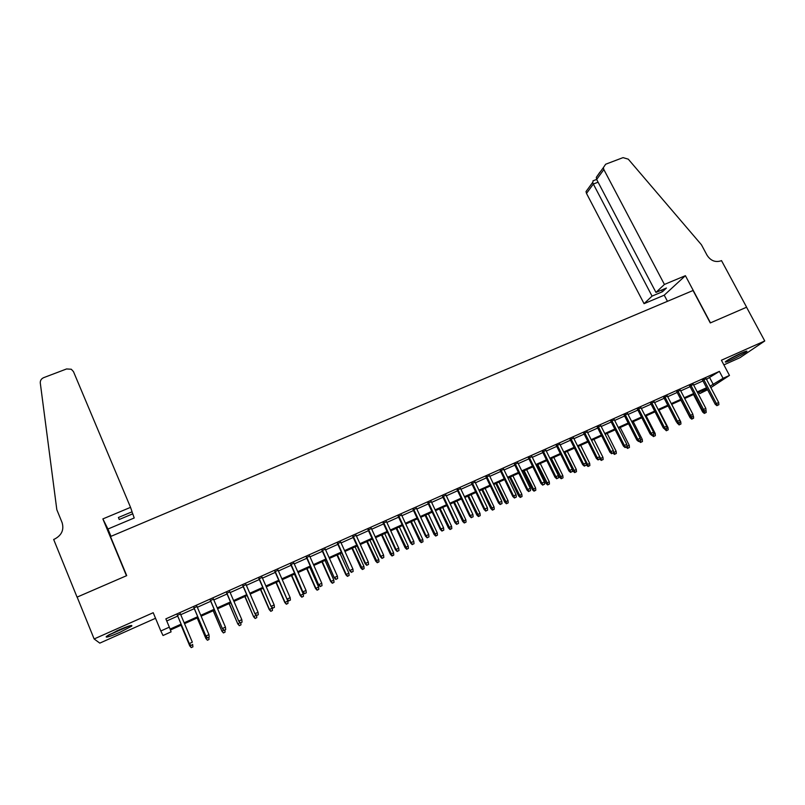 <?xml version="1.0" encoding="UTF-8"?>
<svg xmlns="http://www.w3.org/2000/svg" width="805" height="805" viewBox="0 0 805 805"><rect width="100%" height="100%" fill="white"/><g stroke="black" fill="none" stroke-linecap="round" stroke-linejoin="round"><path stroke-width="1.21" d="M119.975 632.277L131.648 626.169C132.926 624.529 128.408 625.908 118.094 630.315L106.361 636.443C105.153 638.073 109.701 636.685 119.975 632.277M731.041 360.077C738.567 356.605 743.79 353.777 746.728 351.584C747.624 350.638 745.782 351.151 741.214 353.143C733.637 356.645 728.394 359.483 725.486 361.656C724.601 362.612 726.452 362.089 731.041 360.077M181.477 625.032L170.398 630.023L171.093 631.875L163.023 635.507L160.829 630.979L169.332 627.155L170.066 629.128L181.115 624.157M723.876 364.866L739.996 357.672L764.75 340.978L746.557 307.238L710.282 322.946L693.045 290.504L110.486 536.553L126.717 575.635L77.149 597.099L94.135 638.959L99.8 643.125L155.536 618.28M707.585 389.751L699.787 393.595L707.092 388.795M698.992 392.065L699.787 393.595M180.441 613.984L177.402 615.342M197.034 606.557L193.975 607.926M213.506 599.182L210.427 600.56M229.848 591.876L226.748 593.255M246.058 584.621L242.939 586.01M262.148 577.416L259.009 578.825M278.117 570.272L274.958 571.681M293.956 563.178L290.786 564.597M309.684 556.144L306.494 557.573M325.29 549.161L322.091 550.6M340.777 542.228L337.557 543.677M356.152 535.355L352.912 536.804M371.407 528.523L368.157 529.982M386.551 521.751L383.281 523.21M401.584 515.029L398.304 516.488M416.507 508.347L413.207 509.827M431.309 501.716L427.998 503.206M446.01 495.145L442.69 496.635M460.611 488.615L457.27 490.104M475.101 482.125L471.74 483.634M489.48 475.695L486.109 477.204M503.759 469.305L500.378 470.814M517.937 462.956L514.536 464.475M532.004 456.666L528.603 458.186M545.981 450.408L542.56 451.937M559.857 444.199L556.426 445.739M573.633 438.041L570.182 439.58M587.308 431.913L583.856 433.462M600.882 425.835L597.421 427.395M614.376 419.808L610.894 421.357M627.759 413.81L624.278 415.37M641.062 407.863L637.56 409.423M654.264 401.957L650.762 403.526M667.375 396.09L663.863 397.66M680.406 390.254L676.874 391.834M693.336 384.468L689.794 386.058M706.498 379.336L719.388 371.377L165.86 618.864L169.332 627.155M166.746 620.977L177.704 616.067M180.743 614.708L194.287 608.65M197.346 607.272L210.729 601.285M213.808 599.906L227.05 593.979M230.15 592.591L243.251 586.724M246.37 585.326L259.321 579.53M262.46 578.131L275.27 572.385M278.419 570.976L291.098 565.301M294.268 563.882L306.806 558.268M309.995 556.849L322.403 551.294M325.602 549.855L337.869 544.361M341.089 542.922L353.224 537.488M356.464 536.039L368.469 530.666M371.719 529.207L383.593 523.894M386.863 522.435L398.616 517.172M401.896 515.703L413.518 510.501M416.819 509.022L428.32 503.87M431.631 502.39L443.002 497.299M446.332 495.81L457.582 490.768M460.923 489.279L472.062 484.288M475.413 482.789L486.431 477.858M489.792 476.349L500.69 471.468M504.071 469.959L514.858 465.129M518.249 463.61L528.915 458.84M532.326 457.31L542.882 452.581M546.303 451.052L556.738 446.383M560.169 444.843L570.504 440.214M573.945 438.675L584.168 434.096M587.63 432.557L597.743 428.029M601.204 426.479L611.216 421.991M614.688 420.441L624.6 416.004M628.081 414.444L637.882 410.057M641.384 408.487L651.084 404.15M654.586 402.581L664.185 398.284M667.697 396.704L677.196 392.458M680.728 390.878L690.116 386.672M693.658 385.082L702.956 380.926M706.176 378.722L702.634 380.312M160.829 630.979L153.212 612.706L94.135 638.959M719.388 371.377L723.061 378.31L729.471 375.432L710.855 387.608M764.75 340.978L721.421 360.238L729.471 375.432M706.931 388.483L697.623 392.669M694.091 394.269L684.693 398.495M681.161 400.085L671.662 404.362M668.15 405.941L658.55 410.268M655.039 411.848L645.338 416.215M641.837 417.785L632.036 422.202M628.554 423.772L618.643 428.23M615.171 429.8L605.159 434.308M601.687 435.867L591.564 440.416M588.113 441.975L577.889 446.574M574.448 448.123L564.104 452.782M560.672 454.322L550.228 459.031M546.806 460.571L536.251 465.32M532.85 466.86L522.173 471.66M518.782 473.189L507.995 478.039M504.614 479.569L493.707 484.469M490.336 485.989L479.317 490.949M475.966 492.459L464.827 497.48M461.486 498.979L450.226 504.051M446.896 505.55L435.515 510.672M432.204 512.161L420.703 517.343M417.403 518.823L405.78 524.055M402.49 525.534L390.737 530.827M387.467 532.296L375.593 537.649M372.333 539.119L360.328 544.522M357.088 545.981L344.943 551.445M341.723 552.894L329.446 558.418M326.246 559.867L313.839 565.452M310.65 566.881L298.102 572.536M294.932 573.965L282.253 579.67M286.359 604.223L288.019 603.358L286.359 604.223L284.809 602.553L287.798 600.993L279.063 581.109L266.274 586.865M263.134 588.274L250.174 594.11M247.055 595.509L233.953 601.415M230.854 602.804L217.602 608.771M214.522 610.16L201.129 616.187M198.06 617.566L184.516 623.664M710.091 386.159L723.061 378.31M184.154 622.788L197.698 616.7M200.757 615.322L214.15 609.294M217.229 607.906L230.482 601.949M233.581 600.55L246.682 594.654M249.802 593.255L262.762 587.419M265.902 586.01L278.721 580.244M281.881 578.825L294.56 573.12M297.729 571.691L310.277 566.046M313.457 564.607L325.864 559.032M329.074 557.583L341.35 552.069M344.57 550.61L356.706 545.156M359.946 543.697L371.96 538.293M375.211 536.824L387.094 531.481M390.365 530.012L402.118 524.719M405.398 523.25L417.03 518.018M420.321 516.528L431.832 511.356M435.143 509.867L446.523 504.745M449.844 503.246L461.104 498.184M464.445 496.675L475.584 491.664M478.945 490.154L489.963 485.194M493.324 483.684L504.232 478.774M507.613 477.254L518.4 472.404M521.791 470.875L532.467 466.075M535.868 464.545L546.424 459.786M549.845 458.256L560.29 453.547M563.721 452.008L574.066 447.359M577.507 445.809L587.731 441.21M591.182 439.651L601.305 435.103M604.766 433.543L614.779 429.035M618.26 427.475L628.162 423.017M631.653 421.448L641.454 417.03M644.956 415.461L654.656 411.093M658.158 409.514L667.758 405.197M671.279 403.617L680.778 399.34M684.3 397.75L693.699 393.524M697.241 391.934L706.538 387.748M709.779 377.867L713.371 384.679M702.483 380.01L715.222 404.281L716.39 403.567L703.721 379.457M717.587 405.297L718.865 404.714L717.587 405.297L716.39 403.567L718.694 402.52L706.025 378.43M715.222 404.281L716.943 405.69M718.865 404.714L718.694 402.52M704.315 413.408L706.186 412.462L704.315 413.408L702.654 412.029L703.691 411.214M704.928 413.035L703.812 411.325M702.654 412.029L693.508 394.531M706.015 410.319L706.186 412.462M743.196 352.298L728.324 359.734M727.408 360.298L744.202 351.886M128.569 626.159L108.826 634.873M107.779 635.487L129.706 625.807M116.373 631.09L120.75 629.158M664.417 284.447L603.851 169.563L596.656 179.455L655.964 292.416L664.417 284.447L685.397 275.682L710.473 322.865L746.617 307.208L721.501 260.609L720.817 260.89C715.202 262.551 710.624 260.679 707.082 255.286L701.417 244.74L628.272 159.159L623.03 157.629L605.652 164.23L603.348 167.661L603.851 169.563M667.456 301.322L664.226 295.183L685.397 275.682M664.226 295.183L644.06 303.666L652.06 296.109L662.455 291.742L666.439 288.029L655.964 292.416M652.06 296.109L593.335 184.033L586.503 193.411L586.02 191.57L592.691 182.373L593.335 184.033L598.095 182.202M644.06 303.666L586.503 193.411M662.455 291.742L661.579 290.072M593.285 180.712L592.691 182.373M599.856 172.23L596.314 177.372L596.656 179.455M130.541 507.361L73.476 371.628L71.293 369.243L66.573 368.952L43.742 377.625C41.286 378.722 40.139 380.513 40.29 382.999L56.823 509.696L62.106 522.636C64.189 529.811 61.693 535.285 54.619 539.058L53.663 539.451L77.059 597.129L126.455 575.746L102.869 518.913L130.541 507.361L132.07 511.789L118.405 517.504L119.241 519.497L132.765 513.821L131.94 511.839M132.765 513.821L134.204 517.987L107.951 529.026L110.989 536.341M102.869 518.913L107.951 529.026M119.241 519.497L118.416 517.504M689.644 385.756L702.383 410.127L703.52 409.423L690.861 385.213M704.727 411.164L706.015 410.57L704.727 411.164L703.52 409.423L705.834 408.366L693.186 384.176M702.383 410.127L704.093 411.546M706.015 410.57L705.834 408.366M676.723 391.542L689.442 416.024L690.559 415.33L677.911 391.009M691.777 417.071L693.075 416.477L691.777 417.071L690.559 415.33L692.894 414.263L680.245 389.962M689.442 416.024L691.153 417.453M693.075 416.477L692.894 414.263M663.712 397.358L676.421 421.951L677.508 421.267L664.87 396.845M678.736 423.007L680.044 422.414L678.736 423.007L677.508 421.267L679.863 420.2L667.224 395.788M676.421 421.951L678.132 423.39M680.044 422.414L679.863 420.2M650.601 403.225L663.31 427.928L664.367 427.254L651.738 402.711M665.604 428.995L666.922 428.401L665.604 428.995L664.367 427.254L666.741 426.177L654.113 401.655M663.31 427.928L665.021 429.367M666.922 428.401L666.741 426.177M693.055 416.225L692.974 415.159M691.747 419.143L693.608 418.198L691.747 419.143L690.086 417.755L680.95 400.186M690.086 417.755L690.911 417.242M693.437 416.054L693.608 418.198M692.35 418.781L691.354 417.362M680.024 422.162L680.768 421.82L671.722 404.341M679.088 424.929L680.95 423.983L679.088 424.929L676.753 422.233M677.428 423.531L677.931 423.219M680.768 421.82L680.95 423.983M679.682 424.557L678.675 423.138M666.902 428.149L668.019 427.636L658.973 410.077M666.349 430.745L668.2 429.8L666.349 430.745L664.467 428.904M668.019 427.636L668.2 429.8M666.922 430.383L665.916 428.964M653.69 434.177L655.19 433.493L646.143 415.853M654.083 436.25L655.371 435.656L654.083 436.25L653.066 434.821M655.19 433.493L655.371 435.656M653.519 436.602L652 435.304M637.409 409.121L650.108 433.935L651.134 433.281L638.516 408.628M652.382 435.032L653.71 434.428L652.382 435.032L651.134 433.281L653.529 432.194L640.911 407.561M650.108 433.935L651.809 435.394M653.71 434.428L653.529 432.194M640.388 440.234L642.269 439.379L633.233 421.659M641.152 442.146L642.44 441.563L641.152 442.146L640.096 440.687M642.269 439.379L642.44 441.563M640.599 442.498L639.09 441.19M624.127 415.068L636.805 439.993L637.812 439.349L625.203 414.585M639.069 441.1L640.408 440.496L639.069 441.1L637.812 439.349L640.217 438.252L627.608 413.508M636.805 439.993L638.506 441.462M640.408 440.496L640.217 438.252M626.984 446.352L629.248 445.316L620.222 427.515M628.131 448.093L629.43 447.5L628.131 448.093L626.994 446.523M629.248 445.316L629.43 447.5M627.598 448.435L626.089 447.127M610.743 421.055L623.422 446.091L624.398 445.457L611.8 420.582M625.656 447.218L627.004 446.604L625.656 447.218L624.398 445.457L626.813 444.35L614.215 419.506M623.422 446.091L625.113 447.57M627.004 446.604L626.813 444.35M613.49 452.561L616.147 451.283L607.131 433.412M615.02 454.08L616.338 453.477L615.02 454.08L613.42 451.635M616.147 451.283L616.338 453.477M614.497 454.412L612.987 453.094M597.27 427.083L609.928 452.239L610.884 451.615L598.296 426.62M612.152 453.376L613.511 452.752L612.152 453.376L610.884 451.615L613.319 450.498L600.731 425.533M609.928 452.239L611.629 453.718M613.511 452.752L613.319 450.498M599.906 458.83L602.955 457.3L593.949 439.349M601.818 460.108L603.146 459.504L601.818 460.108L600.57 458.387L587.157 431.611M602.955 457.3L603.146 459.504M601.315 460.43L599.755 459.061M583.695 433.15L596.354 458.417L597.27 457.804L584.702 432.708M598.558 459.575L597.27 457.804L599.725 456.687L599.916 458.951L598.045 459.917L599.916 458.951M596.354 458.417L598.045 459.917M588.042 466.498L589.864 465.562L588.042 466.498L586.402 465.038L589.673 463.358L580.677 445.326M588.525 466.175L578.272 446.403M589.673 463.358L589.864 465.562M570.031 439.268L582.669 464.646L583.565 464.052L571.007 438.836M584.853 465.823L586.231 465.189L584.853 465.823L583.565 464.052L586.04 462.925L573.472 437.729M582.669 464.646L584.36 466.155M586.231 465.189L586.04 462.925M574.669 472.595L576.491 471.67L574.669 472.595L573.039 471.126L576.3 469.456L567.304 451.343M575.142 472.283L564.889 452.43M573.039 471.126L572.285 469.617M576.3 469.456L576.491 471.67M556.265 445.427L568.894 470.925L569.759 470.341L557.211 445.004M571.057 472.112L572.446 471.478L571.057 472.112L569.759 470.341L572.254 469.204L559.696 443.887M568.894 470.925L570.574 472.434M572.446 471.478L572.254 469.204M561.206 478.744L563.017 477.818L561.206 478.744L559.576 477.264L562.826 475.594L553.84 457.401M561.669 478.432L551.415 458.498M559.576 477.264L550.519 458.9M562.826 475.594L563.017 477.818M542.409 451.625L555.017 477.244L555.853 476.671L543.315 451.223M557.161 478.452L558.559 477.808L557.161 478.452L555.853 476.671L558.368 475.524L545.83 450.096M555.017 477.244L556.698 478.764M558.559 477.808L558.368 475.524M547.652 484.932L549.453 484.006L547.652 484.932L546.021 483.443L549.272 481.782L540.286 463.499M548.094 484.63L537.841 464.606M546.021 483.443L536.975 464.998M549.272 481.782L549.453 484.006M528.452 457.874L541.051 483.604L541.846 483.05L529.328 457.482M543.174 484.831L544.572 484.187L543.174 484.831L541.846 483.05L544.381 481.893L531.853 456.355M541.051 483.604L542.721 485.143M544.572 484.187L544.381 481.893M534.007 491.161L535.798 490.245L534.007 491.161L532.377 489.671L535.607 488.011L526.641 469.647M534.429 490.869L524.176 470.754M532.377 489.671L523.341 471.136M535.607 488.011L535.798 490.245M514.385 464.163L526.973 490.014L527.748 489.47L515.24 463.781M529.076 491.261L530.485 490.617L529.076 491.261L527.748 489.47L530.294 488.313L517.776 462.644M526.973 490.014L528.644 491.563M530.485 490.617L530.294 488.313M520.261 497.44L522.043 496.524L520.261 497.44L518.631 495.93L521.851 494.28L512.896 475.836M520.664 497.148L510.41 476.952M518.631 495.93L509.605 477.315M521.851 494.28L522.043 496.524M500.227 470.502L512.795 496.474L513.53 495.94L501.042 470.13M514.878 497.732L516.297 497.077L514.878 497.732L513.53 495.94L516.096 494.773L503.608 468.983M512.795 496.474L514.465 498.023M516.297 497.077L516.096 494.773M506.415 503.759L508.197 502.843L506.415 503.759L504.795 502.24L508.005 500.599L499.06 482.064M506.808 503.477L496.554 483.191M504.795 502.24L495.779 483.543M508.005 500.599L508.197 502.843M485.958 476.882L498.516 502.974L499.221 502.461L486.743 476.53M500.569 504.252L502.008 503.598L500.569 504.252L499.221 502.461L501.807 501.284L489.329 475.373M498.516 502.974L500.177 504.544M502.008 503.598L501.807 501.284M492.469 510.129L494.25 509.213L492.469 510.129L490.859 508.599L494.049 506.959L485.113 488.343M492.851 509.857L482.598 489.48M490.859 508.599L481.853 489.812M494.049 506.959L494.25 509.213M471.589 483.312L484.127 509.535L484.801 509.022L472.344 482.97M486.17 510.823L487.609 510.169L486.17 510.823L484.801 509.022L487.407 507.834L474.94 481.813M484.127 509.535L485.787 511.105M487.609 510.169L487.407 507.834M478.432 516.538L480.203 515.623L478.432 516.538L476.822 514.999L480.001 513.359L471.076 494.662M478.784 516.267L468.54 495.8M476.822 514.999L467.826 496.122M480.001 513.359L480.203 515.623M457.119 489.782L469.637 516.126L470.281 515.633L457.834 489.46M471.65 517.444L473.109 516.78L471.65 517.444L470.281 515.633L472.907 514.445L460.46 488.293M469.637 516.126L471.287 517.716M473.109 516.78L472.907 514.445M464.284 522.988L466.055 522.083L464.284 522.988L462.684 521.449L465.853 519.809L456.938 501.032M464.626 522.737L454.382 502.179M462.684 521.449L453.698 502.481M465.853 519.809L466.055 522.083M442.539 496.313L455.036 522.777L455.65 522.304L443.223 496.001M457.029 524.105L458.498 523.441L457.029 524.105L455.65 522.304L458.297 521.097L445.859 494.823M455.036 522.777L456.687 524.367M458.498 523.441L458.297 521.097M450.045 529.499L451.796 528.593L450.045 529.499L448.445 527.939L451.595 526.309L442.7 507.442M450.367 529.247L440.124 508.599M448.445 527.939L439.47 508.891M451.595 526.309L451.796 528.593M427.847 502.884L440.335 529.479L440.909 529.016L428.502 502.582M442.307 530.827L443.786 530.153L442.307 530.827L440.909 529.016L443.575 527.798L431.158 501.394M440.335 529.479L441.985 531.079M443.786 530.153L443.575 527.798M435.696 536.039L437.447 535.144L435.696 536.039L434.096 534.48L437.246 532.86L428.361 513.892M436.008 535.798L425.765 515.059M434.096 534.48L425.141 515.341M437.246 532.86L437.447 535.144M413.056 509.495L425.523 536.221L426.066 535.768L413.669 509.223M427.465 537.589L428.954 536.915L427.465 537.589L426.066 535.768L428.743 534.55L416.346 508.025M425.523 536.221L427.163 537.841M428.954 536.915L428.743 534.55M421.246 542.64L422.987 541.745L421.246 542.64L419.657 541.061L422.786 539.451L413.911 520.402M421.538 542.409L411.295 521.57M419.657 541.061L410.711 521.841M422.786 539.451L422.987 541.745M398.153 516.166L410.6 543.023L411.103 542.58L398.737 515.904M412.522 544.401L414.022 543.717L412.522 544.401L411.103 542.58L413.81 541.352L401.433 514.697M410.6 543.023L412.23 544.643M414.022 543.717L413.81 541.352M406.696 549.282L408.427 548.386L406.696 549.282L405.106 547.702L408.226 546.092L399.361 526.943M406.968 549.06L396.734 528.13M405.106 547.702L396.171 528.382M408.226 546.092L408.427 548.386M383.13 522.888L395.557 549.865L396.03 549.443L383.683 522.636M397.459 551.274L398.968 550.58L397.459 551.274L396.03 549.443L398.757 548.205L386.4 521.419M395.557 549.865L397.197 551.506M398.968 550.58L398.757 548.205M392.035 555.973L393.766 555.088L392.035 555.973L390.455 554.383L393.554 552.773L384.71 533.544M392.287 555.762L382.053 534.741M390.455 554.383L381.53 534.973M393.554 552.773L393.766 555.088M368.006 529.65L380.413 556.768L380.846 556.366L368.519 529.418M382.284 558.187L383.804 557.493L382.284 558.187L380.846 556.366L383.593 555.118L371.256 528.201M380.413 556.768L382.043 558.408M383.804 557.493L383.593 555.118M377.273 562.715L378.984 561.83L377.273 562.715L375.694 561.115L378.773 559.515L369.938 540.195M377.505 562.514L367.271 541.393M375.694 561.115L366.788 541.614M378.773 559.515L378.984 561.83M352.761 536.472L365.148 563.711L365.55 563.329L353.244 536.261M367 565.16L368.529 564.466L367 565.16L365.55 563.329L368.318 562.071L356.001 535.023M365.148 563.711L366.768 565.372M368.529 564.466L368.318 562.071M337.406 543.345L349.773 570.715L337.848 543.144M351.594 572.184L353.143 571.48L351.594 572.184L350.135 570.353L352.922 569.085L340.626 541.896M349.773 570.715L351.393 572.385M353.143 571.48L352.922 569.085M321.94 550.258L334.276 577.779L322.342 550.087M336.077 579.268L337.637 578.554L336.077 579.268L334.608 577.416L337.406 576.139L325.14 548.829M334.276 577.779L335.886 579.459M337.637 578.554L337.406 576.139M362.391 569.507L364.101 568.622L362.391 569.507L360.821 567.897L363.89 566.297L355.075 546.887M362.612 569.306L352.379 548.094M360.821 567.897L351.936 548.296M363.89 566.297L364.101 568.622M347.408 576.35L349.108 575.474L347.408 576.35L345.838 574.72L348.897 573.14L340.092 553.629M347.609 576.159L346.19 574.367L337.386 554.846M345.838 574.72L336.963 555.037M348.897 573.14L349.108 575.474M332.314 583.243L334.005 582.367L332.314 583.243L330.754 581.602L333.793 580.023L324.999 560.421M332.495 583.062L331.056 581.27L322.272 561.649M330.754 581.602L321.889 561.82M333.793 580.023L334.005 582.367M306.343 557.241L318.669 584.883L306.715 557.07M320.44 586.392L322.01 585.678L320.44 586.392L318.951 584.551L321.779 583.263L309.533 555.812M318.669 584.883L320.269 586.583M322.01 585.678L321.779 583.263M317.11 590.186L318.79 589.31L317.11 590.186L315.55 588.536L318.569 586.956L309.804 567.263M317.261 590.005L315.822 588.213L307.057 568.501M315.55 588.536L306.705 568.662M318.569 586.956L318.79 589.31M290.635 564.265L302.932 592.047L290.967 564.114M304.682 593.577L306.262 592.862L304.682 593.577L303.183 591.725L306.031 590.427L293.805 562.846M302.932 592.047L304.542 593.758M306.262 592.862L306.031 590.427M301.795 597.179L303.465 596.314L301.795 597.179L300.235 595.519L303.244 593.949L294.489 574.156M301.925 597.008L300.476 595.217L291.722 575.404M300.235 595.519L291.41 575.545M303.244 593.949L303.465 596.314M274.817 571.349L287.083 599.272L275.099 571.218M288.804 600.822L290.394 600.097L288.804 600.822L287.294 598.96L290.162 597.662L277.967 569.93M287.083 599.272L288.683 600.983M290.394 600.097L290.162 597.662M286.469 604.072L285.01 602.261L276.266 582.357M284.809 602.553L275.994 582.488M287.798 600.993L288.019 603.358M258.868 578.483L271.114 606.547L259.109 578.372M272.794 608.117L274.404 607.383L272.794 608.117L271.285 606.256L274.173 604.937L261.997 577.074M271.114 606.547L272.704 608.278M274.404 607.383L274.173 604.937M270.802 611.327L272.462 610.462L270.802 611.327L269.262 609.637L272.241 608.087L271.979 607.483M270.903 611.176L269.423 609.365L260.709 589.371M269.262 609.637L260.468 589.471M272.241 608.087L272.462 610.462M242.798 585.668L255.014 613.873L242.999 585.577M256.674 615.473L258.294 614.728L256.674 615.473L255.145 613.601L258.063 612.283L245.907 584.279M255.014 613.873L256.594 615.614L256.785 617.616L255.145 618.482L256.785 617.616M258.294 614.728L258.063 612.283M255.145 618.482L253.605 616.781L245.022 596.425M255.215 618.341L253.726 616.529L256.342 615.332M253.605 616.781L244.831 596.515M226.597 592.913L238.793 621.259L226.758 592.842M240.423 622.879L242.053 622.134L240.423 622.879L238.884 621.007L241.822 619.679L229.697 591.524M238.793 621.259L240.373 623.02M242.053 622.134L241.822 619.679M239.357 625.686L240.987 624.831L239.357 625.686L237.817 623.976L229.224 603.539M239.407 625.555L237.908 623.734L240.111 622.728M237.817 623.976L229.073 603.609M240.796 622.818L240.987 624.831M210.276 600.218L222.442 628.705L210.397 600.158M224.042 630.345L225.692 629.601L224.042 630.345L222.492 628.474L225.45 627.125L213.355 598.84M222.442 628.705L224.011 630.476M225.692 629.601L225.45 627.125M223.448 632.941L225.078 632.096L223.448 632.941L221.918 631.221L213.305 610.703M223.478 632.821L221.969 631.009L223.76 630.184M221.918 631.221L213.194 610.764M224.887 630.084L225.078 632.096M193.834 607.574L205.969 636.212L193.914 607.534M207.539 637.872L209.189 637.117L207.539 637.872L205.969 636L208.958 634.642L196.893 606.205M205.969 636.212L207.529 637.993M209.189 637.117L208.958 634.642M207.428 640.257L209.038 639.412L207.428 640.257L205.899 638.526L197.265 617.928M207.428 640.146L205.909 638.325L207.277 637.701M205.899 638.526L197.195 617.958M208.847 637.389L209.038 639.412M177.251 614.99L189.356 643.779L177.291 614.97M190.906 645.459L192.566 644.704L190.906 645.459L189.326 643.577L192.335 642.209L180.29 613.631M189.356 643.779L190.916 645.57M192.878 646.787L192.647 644.372L192.898 646.898L191.258 647.532L192.898 646.898M191.278 647.633L189.759 645.892L181.105 625.203M191.258 647.532L189.728 645.701L190.664 645.278M189.759 645.892L181.065 625.223M596.646 179.424L592.943 180.843M596.314 177.372L603.348 167.661"/></g></svg>

